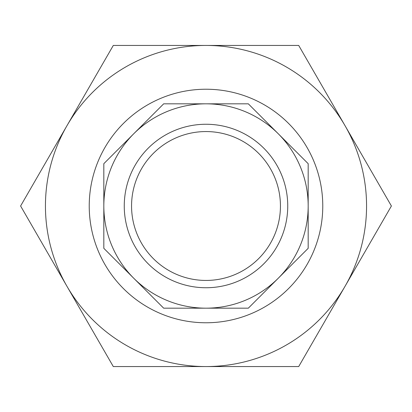 <?xml version="1.0" encoding="UTF-8"?>
<svg xmlns="http://www.w3.org/2000/svg" width="412" height="412" viewBox="0 0 412 412"><rect width="100%" height="100%" fill="white"/><g stroke="black" fill="none" stroke-linecap="round" stroke-linejoin="round"><path stroke-width="0.62" d="M177.51 274.773A74.443 74.443 0 0 0 274.773 234.49A74.443 74.443 0 0 0 234.49 137.227A74.443 74.443 0 0 0 137.227 177.51A74.443 74.443 0 0 0 177.51 274.773A74.443 74.443 0 0 1 137.227 177.51A74.443 74.443 0 0 1 234.49 137.227M206 103.824A102.176 102.176 0 0 1 278.249 133.751L248.323 103.824L163.677 103.824L103.824 163.677L103.824 248.323L163.677 308.176L248.323 308.176L308.176 248.323L308.176 163.677L278.249 133.751A102.176 102.176 0 0 1 206 308.176A102.176 102.176 0 0 1 133.751 133.751A102.176 102.176 0 0 1 206 103.824M250.687 98.118A116.771 116.771 0 0 1 313.882 250.687A116.771 116.771 0 0 1 161.313 313.882A116.771 116.771 0 0 1 98.118 161.313A116.771 116.771 0 0 1 250.687 98.118M66.95 125.722L20.6 206L66.95 286.278A160.562 160.562 0 0 1 206 45.438A160.562 160.562 0 0 1 345.05 286.278A160.562 160.562 0 0 1 66.95 286.278L113.3 366.562L298.7 366.562L391.4 206L298.7 45.438L113.3 45.438L66.95 125.722M237.281 130.48A81.741 81.741 0 0 1 281.52 237.281A81.741 81.741 0 0 1 174.719 281.52A81.741 81.741 0 0 1 130.48 174.719A81.741 81.741 0 0 1 237.281 130.48"/></g></svg>
